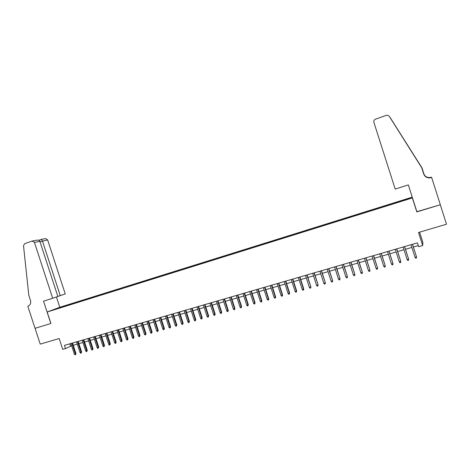 <?xml version="1.0" encoding="UTF-8"?>
<svg xmlns="http://www.w3.org/2000/svg" width="470" height="470" viewBox="0 0 470 470"><rect width="100%" height="100%" fill="white"/><g stroke="black" fill="none" stroke-linecap="round" stroke-linejoin="round"><path stroke-width="0.7" d="M52.493 310.282L55.648 309.178L52.493 310.282M412.237 197.147L59.866 307.245L47.165 312.004L412.478 197.888M419.581 232.168L422.888 242.508L422.689 245.54L418.653 246.703L417.43 242.867L64.49 345.368L65.53 348.564L71.634 345.773M50.825 323.513L43.54 301.176L52.669 298.268L34.439 242.385L32.154 241.045L24.634 243.713L23.512 245.739L28.823 295.366L30.48 300.442C31.126 303.203 30.333 305.089 28.112 306.093L27.812 306.193L35.038 328.324L50.907 323.478L35.068 328.319L40.226 344.116L59.185 338.523L62.727 349.375L65.53 348.564M416.878 211.682L440.296 204.755L446.5 224.225L418.517 232.48L422.689 245.54M407.044 199.48L402.896 200.884L407.096 199.627M59.414 308.091L400.481 201.659L409.394 198.692L409.699 198.211L401.339 200.649L66.728 305.183L64.419 306.052L64.331 306.558M59.291 307.979L53.198 309.877L64.419 306.052M416.82 211.917L412.39 198.046M50.913 323.483L47.165 312.004M73.279 345.297L77.262 344.146M78.907 343.67L82.931 342.507M84.571 342.037L88.63 340.862M90.269 340.386L94.364 339.205M96.003 338.729L100.139 337.536M101.773 337.061L105.95 335.856M107.583 335.386L111.795 334.164M113.429 333.694L117.676 332.466M119.31 331.996L123.598 330.751M125.226 330.281L129.561 329.029M131.189 328.559L135.554 327.296M137.181 326.826L141.593 325.551M143.215 325.081L147.668 323.795M149.29 323.325L153.784 322.026M155.405 321.562L159.941 320.252M161.557 319.782L166.133 318.46M167.749 317.99L172.373 316.657M173.988 316.193L178.647 314.841M180.263 314.377L184.969 313.014M186.578 312.55L191.325 311.175M192.935 310.711L197.729 309.325M199.339 308.861L204.18 307.462M205.784 306.998L210.666 305.588M212.27 305.124L217.199 303.696M218.797 303.238L223.779 301.799M225.371 301.335L230.4 299.884M231.992 299.425L237.068 297.957M238.654 297.498L243.777 296.018M245.363 295.56L250.534 294.061M252.12 293.603L257.343 292.099M258.923 291.641L264.193 290.119M265.773 289.661L271.09 288.122M272.665 287.669L278.04 286.113M279.609 285.66L285.032 284.091M286.6 283.639L292.076 282.059M293.644 281.606L299.173 280.008M300.735 279.556L306.311 277.94M307.873 277.494L313.508 275.861M315.065 275.414L320.752 273.769M322.303 273.323L328.048 271.66M329.599 271.214L335.398 269.533M336.943 269.087L342.8 267.395M344.34 266.948L350.25 265.245M351.789 264.798L357.758 263.071M359.291 262.63L365.325 260.885M366.853 260.445L372.939 258.682M374.461 258.242L380.612 256.467M382.134 256.027L388.343 254.235M389.853 253.794L396.128 251.979M397.638 251.544L403.971 249.717M405.475 249.282L411.873 247.432M413.371 246.997L418.294 245.575M69.807 343.823L70.547 346.09M401.233 201.242L401.139 200.884M66.916 305.753L66.728 305.183M412.437 244.318L416.502 256.79L416.479 258.001L416.479 256.967L415.051 257.372L411.009 244.735M416.502 256.79L412.507 244.3M416.479 258.001L415.686 258.23L415.051 257.372M395.205 189.081L373.885 122.323C373.579 120.878 374.126 119.827 375.518 119.18L386.352 115.332L387.45 115.197L389.242 116.272L421.731 167.778L423.717 174C424.798 176.702 426.866 177.995 429.921 177.877L431.648 177.466L440.337 204.744L416.937 211.876L408.33 184.898L395.205 189.081M389.242 116.272L421.772 167.79L423.74 173.971C424.815 176.661 426.872 177.942 429.909 177.825L431.196 177.613M421.972 167.849L390.188 117.588L421.972 167.849L423.875 173.824C424.915 176.415 426.895 177.654 429.833 177.542L431.513 177.208L429.486 177.854M429.427 177.86L431.072 177.331L429.844 177.589C426.895 177.707 424.898 176.456 423.852 173.847L421.937 167.837M430.72 177.689L431.648 177.466M57.839 296.435L65.254 293.95L47.652 239.941L40.015 241.756M60.272 295.659L42.423 240.91L41.348 239.365L45.725 238.578L47.652 239.941M27.812 306.193L28.382 305.994M59.784 307.274L56.429 296.975M52.669 298.268L57.857 296.488L39.885 241.38L34.439 242.385M36.819 240.182L37.036 240.147C38.534 240.017 39.486 240.429 39.885 241.38M404.529 246.615L408.595 259.041L408.565 260.245L408.559 259.217L407.137 259.622L403.113 247.026M408.595 259.041L404.617 246.591M408.565 260.245L407.772 260.474L407.137 259.622M396.68 248.894L400.745 261.267L400.704 262.477L400.693 261.449L399.283 261.849L395.27 249.306M400.745 261.267L396.78 248.865M400.704 262.477L399.923 262.701L399.283 261.849M388.884 251.156L392.955 263.482L392.902 264.686L392.885 263.664L391.487 264.064L387.486 251.567M392.955 263.482L389.001 251.127M392.902 264.686L392.127 264.91L391.487 264.064M381.147 253.406L385.218 265.679L385.159 266.884L385.136 265.867L383.749 266.261L379.76 253.806M385.218 265.679L381.282 253.365M385.159 266.884L384.384 267.101L383.749 266.261M373.468 255.639L377.539 267.859L377.469 269.063L377.445 268.053L376.065 268.446L372.093 256.038M377.539 267.859L373.615 255.592M377.469 269.063L376.705 269.281L376.065 268.446M365.842 257.848L369.919 270.027L369.837 271.225L369.808 270.221L368.439 270.608L364.479 258.247M369.919 270.027L366.007 257.807M369.837 271.225L369.073 271.443L368.439 270.608M358.275 260.051L362.352 272.177L362.258 273.375L362.223 272.377L360.866 272.759L356.918 260.445M362.352 272.177L358.451 259.998M362.258 273.375L361.501 273.587L360.866 272.759M350.761 262.231L354.838 274.31L354.732 275.508L354.697 274.509L353.346 274.897L349.41 262.624M354.838 274.31L350.949 262.178M354.732 275.508L353.986 275.72L353.346 274.897M343.3 264.399L347.377 276.43L347.265 277.623L347.224 276.636L345.885 277.012L341.96 264.786M347.377 276.43L343.5 264.34M347.265 277.623L346.519 277.835L345.885 277.012M335.891 266.549L339.969 278.534L339.851 279.726L339.804 278.739L338.471 279.121L334.564 266.937M339.969 278.534L336.109 266.484M339.851 279.726L339.111 279.938L338.471 279.121M328.536 268.687L332.619 280.619L332.484 281.818L332.437 280.831L331.115 281.207L327.214 269.069M332.619 280.619L328.765 268.617M332.484 281.818L331.749 282.024L331.115 281.207M321.233 270.808L325.316 282.693L325.175 283.886L325.123 282.911L323.806 283.281L319.923 271.184M325.316 282.693L321.474 270.738M325.175 283.886L324.447 284.097L323.806 283.281M313.978 272.911L318.067 284.755L317.914 285.948L317.855 284.973L316.557 285.343L312.679 273.287M318.067 284.755L314.236 272.841M317.914 285.948L317.191 286.154L316.557 285.343M306.781 275.003L310.864 286.8L310.705 287.993L310.647 287.023L309.348 287.387L305.488 275.379M310.864 286.8L307.045 274.926M310.705 287.993L309.988 288.192L309.348 287.387M299.631 277.083L303.479 289.056L303.714 288.833L303.549 290.019L303.479 289.056L302.198 289.42L298.35 277.453M303.714 288.833L299.913 277M303.549 290.019L302.833 290.219L302.198 289.42M292.528 279.145L296.37 291.077L296.617 290.848L296.441 292.034L296.37 291.077L295.095 291.435L291.259 279.509M296.617 290.848L292.822 279.057M296.441 292.034L295.73 292.234L295.095 291.435M285.478 281.189L289.309 293.08L289.567 292.851L289.385 294.038L289.309 293.08L288.039 293.439L284.215 281.559M289.567 292.851L285.784 281.101M289.385 294.038L288.68 294.232L288.039 293.439M278.481 283.222L282.294 295.072L282.564 294.837L282.37 296.024L282.294 295.072L281.037 295.43L277.224 283.586M282.564 294.837L278.798 283.128M282.37 296.024L281.677 296.218L281.037 295.43M271.525 285.243L275.332 297.052L275.614 296.811L275.414 297.998L275.332 297.052L274.08 297.404L270.279 285.601M275.614 296.811L271.854 285.149M275.414 297.998L274.721 298.192L274.08 297.404M264.622 287.246L268.411 299.014L268.711 298.773L268.499 299.954L268.411 299.014L267.171 299.367L263.382 287.605M268.711 298.773L264.963 287.147M268.499 299.954L267.812 300.148L267.171 299.367M257.766 289.238L261.543 300.964L261.849 300.724L261.631 301.904L261.543 300.964L260.315 301.317L256.532 289.596M261.849 300.724L258.118 289.138M261.631 301.904L260.95 302.098L260.315 301.317M250.951 291.218L254.722 302.903L255.04 302.656L254.816 303.837L254.722 302.903L253.5 303.25L249.734 291.57M255.04 302.656L251.315 291.112M254.816 303.837L254.135 304.025L253.5 303.25M244.189 293.18L247.949 304.824L248.278 304.578L248.042 305.753L247.949 304.824L246.732 305.171L242.978 293.533M248.278 304.578L244.564 293.074M248.042 305.753L247.367 305.947L246.732 305.171M237.473 295.131L241.216 306.74L241.557 306.487L241.316 307.662L241.216 306.74L240.011 307.08L236.269 295.483M241.557 306.487L237.855 295.019M241.316 307.662L240.646 307.85L240.011 307.08M230.799 297.069L234.536 308.637L234.883 308.385L234.636 309.554L234.536 308.637L233.337 308.978L229.601 297.416M234.883 308.385L231.193 296.958M234.636 309.554L233.972 309.742L233.337 308.978M224.172 298.996L227.897 310.523L228.256 310.265L228.003 311.434L227.897 310.523L226.704 310.858L222.986 299.337M228.256 310.265L224.578 298.879M228.003 311.434L227.339 311.622L226.704 310.858M217.587 300.906L221.3 312.391L221.675 312.133L221.411 313.302L221.3 312.391L220.119 312.732L216.406 301.247M221.675 312.133L218.004 300.782M221.411 313.302L220.753 313.49L220.119 312.732M211.048 302.803L214.749 314.254L215.137 313.995L214.866 315.159L214.749 314.254L213.58 314.589L209.879 303.144M215.137 313.995L211.476 302.68M214.866 315.159L214.214 315.346L213.58 314.589M204.556 304.689L208.245 316.099L208.639 315.84L208.363 317.003L208.245 316.099L207.076 316.433L203.393 305.03M208.639 315.84L204.991 304.566M208.363 317.003L207.711 317.185L207.076 316.433M198.105 306.563L201.783 317.937L202.188 317.673L201.9 318.836L201.783 317.937L200.625 318.266L196.948 306.898M202.188 317.673L198.552 306.434M201.9 318.836L201.26 319.018L200.625 318.266M191.695 308.426L195.361 319.759L195.779 319.488L195.485 320.657L195.361 319.759L194.21 320.088L190.544 308.761M195.779 319.488L192.154 308.291M195.485 320.657L194.844 320.834L194.21 320.088M185.327 310.276L188.987 321.568L189.41 321.298L189.11 322.461L188.987 321.568L187.841 321.897L184.187 310.605M189.41 321.298L185.797 310.141M189.11 322.461L188.476 322.643L187.841 321.897M179.005 312.109L182.654 323.372L183.089 323.096L182.777 324.259L182.654 323.372L181.514 323.689L177.871 312.438M183.089 323.096L179.481 311.974M182.777 324.259L182.149 324.435L181.514 323.689M172.719 313.937L176.356 325.158L176.802 324.882L176.491 326.039L176.356 325.158L175.228 325.475L171.597 314.265M176.802 324.882L173.207 313.796M176.491 326.039L175.862 326.215L175.228 325.475M166.48 315.752L170.105 326.932L170.557 326.656L170.24 327.813L170.105 326.932L168.983 327.249L165.364 316.075M170.557 326.656L166.979 315.605M170.24 327.813L169.617 327.99L168.983 327.249M160.282 317.55L163.895 328.695L164.359 328.418L164.03 329.57L163.895 328.695L162.779 329.012L159.166 317.873M164.359 328.418L160.787 317.403M164.03 329.57L163.413 329.746L162.779 329.012M154.119 319.341L157.726 330.445L158.196 330.169L157.861 331.321L157.726 330.445L156.616 330.762L153.014 319.659M158.196 330.169L154.636 319.189M157.861 331.321L157.25 331.497L156.616 330.762M147.997 321.116L151.593 332.19L152.074 331.908L151.734 333.06L151.593 332.19L150.494 332.502L146.904 321.433M152.074 331.908L148.526 320.963M151.734 333.06L151.123 333.23L150.494 332.502M141.917 322.884L145.5 333.917L145.994 333.635L145.647 334.781L145.5 333.917L144.407 334.229L140.83 323.201M145.994 333.635L142.451 322.726M145.647 334.781L145.042 334.957L144.407 334.229M135.877 324.635L139.449 335.639L139.948 335.351L139.602 336.497L139.449 335.639L138.368 335.944L134.796 324.952M139.948 335.351L136.417 324.482M139.602 336.497L138.997 336.667L138.368 335.944M129.873 326.38L133.439 337.343L133.944 337.055L133.592 338.2L133.439 337.343L132.358 337.654L128.798 326.691M133.944 337.055L130.425 326.221M133.592 338.2L132.992 338.371L132.358 337.654M123.91 328.113L127.464 339.04L127.981 338.753L127.617 339.892L127.464 339.04L126.395 339.346L122.84 328.424M127.981 338.753L124.468 327.948M127.617 339.892L127.023 340.063L126.395 339.346M117.988 329.834L121.53 340.727L122.053 340.433L121.683 341.578L121.53 340.727L120.461 341.032L116.924 330.14M122.053 340.433L118.552 329.67M121.683 341.578L121.09 341.743L120.461 341.032M112.095 331.544L115.632 342.401L116.16 342.107L115.79 343.247L115.632 342.401L114.574 342.701L111.043 331.849M116.16 342.107L112.671 331.373M115.79 343.247L115.203 343.417L114.574 342.701M106.244 333.242L109.769 344.069L110.309 343.77L109.927 344.91L109.769 344.069L108.717 344.363L105.198 333.547M110.309 343.77L106.831 333.071M109.927 344.91L109.346 345.074L108.717 344.363M100.433 334.928L103.946 345.72L104.493 345.421L104.111 346.56L103.946 345.72L102.901 346.02L99.387 335.233M104.493 345.421L101.027 334.757M104.111 346.56L103.529 346.725L102.901 346.02M94.658 336.608L98.16 347.365L98.718 347.06L98.324 348.2L98.16 347.365L97.12 347.659L93.618 336.908M98.718 347.06L95.257 336.432M98.324 348.2L97.748 348.364L97.12 347.659M88.912 338.277L92.408 348.998L92.972 348.693L92.578 349.827L92.408 348.998L91.374 349.292L87.884 338.576M92.972 348.693L89.523 338.1M92.578 349.827L92.002 349.991L91.374 349.292M83.208 339.933L86.692 350.62L87.267 350.315L86.862 351.448L86.692 350.62L85.669 350.908L82.185 340.227M87.267 350.315L83.825 339.751M86.862 351.448L86.292 351.613L85.669 350.908M77.538 341.578L81.016 352.23L81.598 351.924L81.187 353.058L81.016 352.23L79.994 352.524L76.522 341.872M81.598 351.924L78.167 341.396M81.187 353.058L80.623 353.217L79.994 352.524M71.904 343.218L75.37 353.834L75.958 353.528L75.547 354.656L75.37 353.834L74.36 354.122L70.9 343.505M75.958 353.528L72.539 343.029M75.547 354.656L74.983 354.815L74.36 354.122M412.278 152.533L412.419 152.967M32.459 240.975L37.036 240.147M41.342 239.365L38.734 240.288"/></g></svg>
